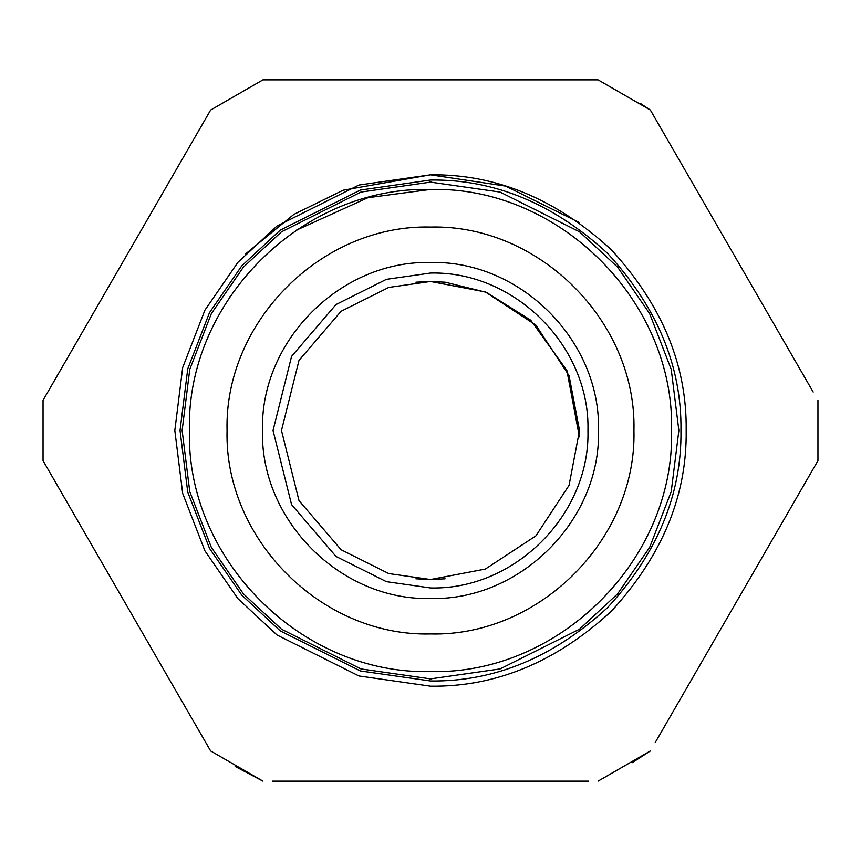 <?xml version="1.0" encoding="UTF-8"?>
<svg xmlns="http://www.w3.org/2000/svg" width="861" height="861" viewBox="0 0 861 861"><rect width="100%" height="100%" fill="white"/><g stroke="black" fill="none" stroke-linecap="round" stroke-linejoin="round"><path stroke-width="1.29" d="M415.895 282.193L430.5 281.482L388.774 287.434L341.085 311.284L299.015 360.372L281.482 430.5L299.015 500.628L341.085 549.716L388.774 573.566L430.5 579.518L415.895 578.807M445.105 578.807L430.5 579.518L485.356 569.056L535.876 535.876L569.056 485.356L579.518 430.5L569.056 375.644L535.876 325.124L485.356 291.944L430.5 281.482L445.105 282.193L486.347 292.342L530.731 320.217L566.872 370.424L579.388 436.882M430.5 273.045L386.417 279.341L336.027 304.536L291.567 356.4L273.045 430.5L291.567 504.6L336.027 556.464L386.417 581.659L430.5 587.955C514.641 590.129 590.129 514.641 587.955 430.5C590.129 346.359 514.641 270.871 430.5 273.045M430.5 598.513C520.281 600.827 600.827 520.281 598.513 430.5C600.827 340.719 520.281 260.173 430.5 262.487C340.719 260.173 260.173 340.719 262.487 430.5C260.173 520.281 340.719 600.827 430.5 598.513M430.5 633.944C321.788 636.742 224.258 539.212 227.056 430.5C224.258 321.788 321.788 224.258 430.5 227.056C539.212 224.258 636.742 321.788 633.944 430.5C636.742 539.212 539.212 636.742 430.5 633.944M429.305 182.134L431.695 182.134M431.695 678.866L429.305 678.866M430.5 671.569C559.316 674.895 674.895 559.316 671.569 430.5C674.895 301.684 559.316 186.105 430.5 189.431C301.684 186.105 186.105 301.684 189.431 430.5C186.105 559.316 301.684 674.895 430.5 671.569M430.5 182.134L360.953 192.068L281.482 231.803L243.372 267.19L211.354 313.619L189.775 369.358L182.134 430.5L189.775 491.642L211.354 547.381L243.372 593.81L281.482 629.197L360.953 668.932L430.5 678.866L500.047 668.932L579.518 629.197L617.628 593.81L649.646 547.381L671.225 491.642L678.866 430.5L671.225 369.358L649.646 313.619L617.628 267.19L579.518 231.803L500.047 192.068L430.5 182.134M430.5 680.965L360.372 670.945L280.223 630.865L241.801 595.188L209.503 548.36L187.752 492.148L180.035 430.5L187.752 368.852L209.503 312.64L241.801 265.812L280.223 230.135L360.372 190.055L430.5 180.035C494.418 179.185 553.451 203.637 607.597 253.403C657.363 307.549 681.815 366.582 680.965 430.5C681.815 494.418 657.363 553.451 607.597 607.597C553.451 657.363 494.418 681.815 430.5 680.965M430.5 686.174L358.908 675.95L277.091 635.041L237.873 598.61L204.907 550.814L182.693 493.439L174.826 430.5L182.693 367.561L204.907 310.186L237.873 262.39L277.091 225.959L358.908 185.05L430.5 174.826C495.753 173.954 556.012 198.913 611.288 249.712C662.087 304.988 687.046 365.247 686.174 430.5C687.046 495.753 662.087 556.012 611.288 611.288C556.012 662.087 495.753 687.046 430.5 686.174M245.6 253.909L293.784 214.443L343.119 190.216L430.5 174.826L505.622 186.105L579.076 222.429M229.865 296.862L230.242 296.292L229.865 296.862M296.378 230.188L368.002 197.675L430.5 189.431L368.002 197.675L296.378 230.188M588.537 781.142L272.463 781.142M205.854 742.688L210.622 750.943L262.928 781.142L235.139 766.451M210.622 750.943L43.05 460.7L43.05 400.3L210.622 110.057L262.928 79.858L210.622 110.057M262.928 79.858L598.072 79.858L650.378 110.057L813.182 392.046M817.95 460.7L817.95 400.3L817.95 460.7L655.146 742.688M598.072 781.142L650.378 750.943L632.103 762.749M650.378 110.057L640.304 103.374"/></g></svg>
